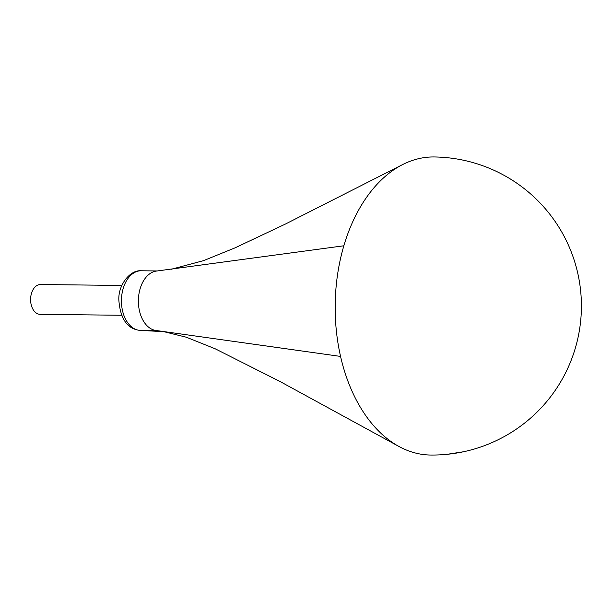 <?xml version="1.0" encoding="UTF-8"?>
<svg xmlns="http://www.w3.org/2000/svg" width="612" height="612" viewBox="0 0 612 612"><rect width="100%" height="100%" fill="white"/><g stroke="black" fill="none" stroke-linecap="round" stroke-linejoin="round"><path stroke-width="0.92" d="M463.437 451.771L447.035 454.326M430.657 455.037A149.045 97.193 -89.3 0 1 427.941 454.953A149.045 97.193 -89.3 0 1 398.573 446.263A149.045 97.193 -89.3 0 1 340.563 356.421A149.045 97.193 -89.3 0 1 335.261 300.729A149.045 97.193 -89.3 0 1 343.845 245.787A149.045 97.193 -89.3 0 1 402.237 164.773A149.045 97.193 -89.3 0 1 434.069 156.963A149.045 149.045 0 0 1 581.4 307.706A149.045 149.045 0 0 1 430.657 455.037M343.845 245.787L156.557 271.047A29.812 19.439 -89.3 0 0 138.404 299.719A29.812 19.439 -89.3 0 0 155.968 330.472L340.563 356.421M121.887 285.452L40.484 284.526A14.902 9.723 90.7 0 0 30.6 299.107A14.902 9.723 90.7 0 0 39.872 314.323A14.902 9.723 90.7 0 0 40.147 314.331L121.543 315.264M157.361 270.955L141.219 270.772A29.812 19.439 -89.3 0 0 121.444 299.941A29.812 19.439 -89.3 0 0 139.995 330.365A7.451 5.646 93.1 0 1 139.811 330.365L164.835 331.719L139.995 330.365L156.626 330.557M141.219 270.772C129.966 269.685 117.994 285.223 118.85 300.194C120.335 318.867 127.319 328.927 139.811 330.365A7.451 5.646 93.1 0 1 139.444 330.327M162.654 331.375L186.4 337.243L215.279 348.832L280.373 381.689L398.573 446.263M171.436 269.226L203.544 260.643L234.947 247.898L285.353 224.076L402.237 164.773"/></g></svg>
